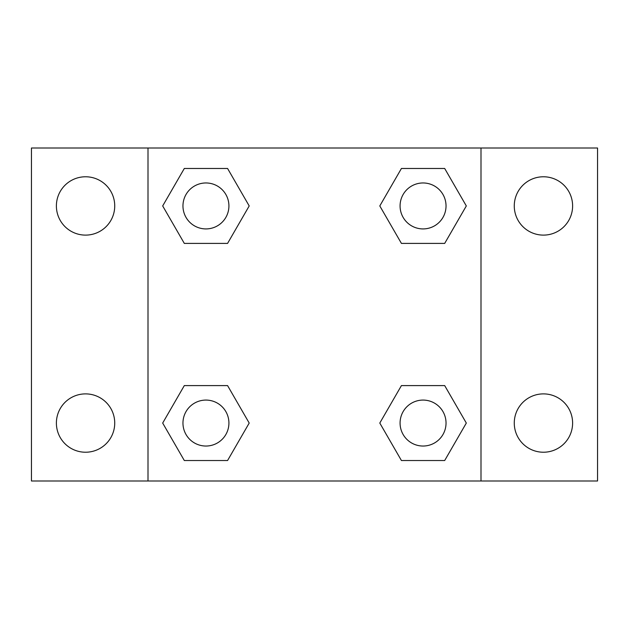 <?xml version="1.0" encoding="UTF-8"?>
<svg xmlns="http://www.w3.org/2000/svg" width="629" height="629" viewBox="0 0 629 629"><rect width="100%" height="100%" fill="white"/><g stroke="black" fill="none" stroke-linecap="round" stroke-linejoin="round"><path stroke-width="0.94" d="M85.56 452.227A29.17 29.17 0 0 0 110.822 408.473A29.17 29.17 0 0 0 60.298 408.473A29.17 29.17 0 0 0 85.56 452.227M543.44 452.227A29.17 29.17 0 0 0 568.702 408.473A29.17 29.17 0 0 0 518.178 408.473A29.17 29.17 0 0 0 543.44 452.227M543.44 235.112A29.17 29.17 0 0 0 568.702 191.358A29.17 29.17 0 0 0 518.178 191.358A29.17 29.17 0 0 0 543.44 235.112M85.56 235.112A29.17 29.17 0 0 0 110.822 191.358A29.17 29.17 0 0 0 60.298 191.358A29.17 29.17 0 0 0 85.56 235.112M597.55 480.996L31.45 480.996L31.45 148.004L597.55 148.004L597.55 480.996M184.313 385.593L227.572 385.593L249.202 423.058L227.572 460.522L184.313 460.522L162.683 423.058L184.313 385.593L227.572 385.593L184.313 385.593M401.428 168.478L444.687 168.478L466.317 205.942L444.687 243.407L401.428 243.407L379.798 205.942L401.428 168.478L444.687 168.478L401.428 168.478M148.004 480.996L148.004 148.004M480.996 148.004L480.996 480.996M184.313 168.478L227.572 168.478L249.202 205.942L227.572 243.407L184.313 243.407L162.683 205.942L184.313 168.478L227.572 168.478L184.313 168.478M401.428 385.593L444.687 385.593L466.317 423.058L444.687 460.522L401.428 460.522L379.798 423.058L401.428 385.593L444.687 385.593L401.428 385.593M444.687 460.522L401.428 460.522L444.687 460.522M446.032 423.058A22.974 22.974 0 0 0 411.57 403.158A22.974 22.974 0 0 0 411.57 442.958A22.974 22.974 0 0 0 446.032 423.058M227.572 460.522L184.313 460.522L227.572 460.522M228.917 423.058A22.974 22.974 0 0 0 194.455 403.158A22.974 22.974 0 0 0 194.455 442.958A22.974 22.974 0 0 0 228.917 423.058M444.687 243.407L401.428 243.407L444.687 243.407M446.032 205.942A22.974 22.974 0 0 0 411.57 186.042A22.974 22.974 0 0 0 411.57 225.842A22.974 22.974 0 0 0 446.032 205.942M227.572 243.407L184.313 243.407L227.572 243.407M228.917 205.942A22.974 22.974 0 0 0 194.455 186.042A22.974 22.974 0 0 0 194.455 225.842A22.974 22.974 0 0 0 228.917 205.942"/></g></svg>
